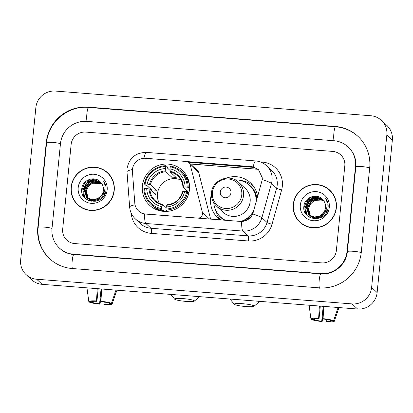 <?xml version="1.0" encoding="UTF-8"?>
<svg xmlns="http://www.w3.org/2000/svg" width="413" height="413" viewBox="0 0 413 413"><rect width="100%" height="100%" fill="white"/><g stroke="black" fill="none" stroke-linecap="round" stroke-linejoin="round"><path stroke-width="0.62" d="M145.619 214.011A12.199 11.931 -47.1 0 1 138.52 210.909A12.199 11.931 -47.1 0 1 134.798 203.139L132.434 171.498A12.199 11.931 -47.1 0 1 132.459 169.392A12.199 11.931 -47.1 0 1 145.655 158.293L186.335 161.478A4.517 4.419 132.9 0 1 190.212 164.735L202.401 212.421A4.517 4.419 132.9 0 1 197.631 218.079L144.54 213.924A15.813 2.597 -85.5 0 0 145.846 223.485A18.069 17.676 132.9 0 1 135.33 218.89L140.492 223.681A18.069 17.676 -47.1 0 0 151.008 228.275L248.079 235.869A18.069 17.676 -47.1 0 0 267.051 222.504L276.633 188.204A18.069 17.676 -47.1 0 0 277.211 185.127A18.069 17.676 -47.1 0 0 271.739 170.497L266.576 165.701A18.069 17.676 132.9 0 1 272.048 180.331A18.069 17.676 132.9 0 1 271.47 183.408L261.888 217.708A18.069 17.676 132.9 0 1 242.916 231.079L145.846 223.485L151.008 228.275A4.517 0.743 -85.5 0 1 151.251 233.376A22.586 22.095 132.9 0 1 131.215 213.242L131.21 213.18M142.361 185.896A23.944 23.422 -47.1 0 0 149.614 205.282A23.944 23.422 -47.1 0 0 174.152 209.773A23.944 23.422 -47.1 0 0 189.453 189.582A23.944 23.422 -47.1 0 0 182.205 170.197A23.944 23.422 -47.1 0 0 157.668 165.706A23.944 23.422 -47.1 0 0 142.361 185.896M251.837 215.694A23.944 23.422 132.9 0 1 246.071 220.547M220.392 219.917A23.944 23.422 132.9 0 1 217.857 217.878A23.944 23.422 132.9 0 1 210.604 198.493A23.944 23.422 132.9 0 1 211.43 194.218M216.402 211.766A23.944 23.422 -47.1 0 0 216.835 213.175M219.195 218.095A23.944 23.422 -47.1 0 0 220.485 219.928M226.376 178.127A23.944 23.422 132.9 0 1 250.448 182.794A23.944 23.422 132.9 0 1 257.64 196.939M252.813 185.354A23.944 23.422 -47.1 0 0 250.758 184.11M210.63 219.153L198.746 172.665A4.517 4.419 -47.1 0 0 197.497 170.554L188.963 162.624M71.134 187.115A21.91 21.43 -47.1 0 0 77.768 204.853A21.91 21.43 -47.1 0 0 100.22 208.963A21.91 21.43 -47.1 0 0 114.225 190.486A21.91 21.43 -47.1 0 0 107.592 172.748A21.91 21.43 -47.1 0 0 85.14 168.638A21.91 21.43 -47.1 0 0 71.134 187.115M74.185 200.052A21.91 21.43 -47.1 0 0 78.047 205.106M293.266 204.492A21.91 21.43 -47.1 0 0 299.905 222.235A21.91 21.43 -47.1 0 0 322.357 226.339A21.91 21.43 -47.1 0 0 336.363 207.868A21.91 21.43 -47.1 0 0 329.729 190.125A21.91 21.43 -47.1 0 0 307.272 186.02A21.91 21.43 -47.1 0 0 293.266 204.492M296.322 217.429A21.91 21.43 -47.1 0 0 300.179 222.488M187.037 161.591L251.46 166.63L253.21 166.893L258.497 169.676L262.286 177.802L262.265 179.645L252.766 213.97C250.469 218.627 246.752 221.146 241.61 221.518L145.686 214.073M188.55 162.288L252.142 167.265L253.887 167.518L257.475 168.989M344.809 165.84A13.552 13.257 -47.1 0 0 340.704 154.865A13.552 13.257 -47.1 0 0 332.816 151.421L85.801 132.093A13.552 13.257 -47.1 0 0 71.139 144.426L62.683 229.143A13.552 13.257 -47.1 0 0 66.787 240.113A13.552 13.257 -47.1 0 0 74.676 243.562L321.691 262.885A13.552 13.257 -47.1 0 0 336.358 250.552L344.809 165.84A13.552 13.257 -47.1 0 0 340.704 154.865A13.552 13.257 -47.1 0 0 332.816 151.421L85.801 132.093A13.552 13.257 -47.1 0 0 71.139 144.426L62.683 229.143A13.552 13.257 -47.1 0 0 66.787 240.113A13.552 13.257 -47.1 0 0 74.676 243.562L321.691 262.885A13.552 13.257 -47.1 0 0 336.358 250.552L344.809 165.84M330.002 190.383A21.91 21.43 -47.1 0 0 324.675 186.908M107.865 173.006A21.91 21.43 -47.1 0 0 102.538 169.526M111.727 178.06A21.683 21.213 -47.1 0 0 107.989 173.424L107.437 172.913A21.683 21.213 -47.1 0 0 85.217 168.845A21.683 21.213 -47.1 0 0 71.356 187.13A21.683 21.213 -47.1 0 0 77.923 204.688A21.683 21.213 -47.1 0 0 100.142 208.751A21.683 21.213 -47.1 0 0 114.003 190.47A21.683 21.213 -47.1 0 0 107.437 172.913M88.733 200.599L86.085 196.567M86.054 196.485L85.388 192.948M101.841 183.764A10.211 9.984 -47.1 0 0 100.736 183.238C94.582 180.491 87.055 185.184 86.508 191.606L88.191 198.286M91.954 201.415L88.929 199.236M88.826 199.133L88.527 198.798M88.428 198.684L88.15 198.328M88.057 198.209L86.286 191.405L88.206 186.537L92.326 183.207L101.763 183.651M105.057 191.756L104.076 195.37M95.708 201.234L89.42 199.577L88.057 198.426M87.954 198.317L87.654 197.987M87.556 197.873L85.414 190.589L87.334 185.726L91.449 182.391L96.534 181.493L101.412 183.16M94.288 201.441L89.636 199.778L88.377 198.741M88.49 198.839L88.17 198.524M88.072 198.416L87.773 198.075M87.68 197.961L85.63 190.796L87.556 185.927L91.671 182.598L96.668 181.689L101.5 183.279M104.03 192.045L98.439 199.412L93.359 200.439L88.542 198.761L87.184 197.615M87.081 197.507L84.541 189.779L86.462 184.916L90.576 181.581L95.806 180.693L101.035 182.701M104.401 191.147L102.625 196.149L98.655 199.618L93.575 200.641L88.764 198.968L87.504 197.925M87.613 198.028L87.298 197.708M87.195 197.6L84.758 189.985L86.678 185.117L90.798 181.782L96.022 180.894L101.128 182.809M100.416 196.516A10.211 9.984 -47.1 0 0 100.705 182.339C95.119 175.313 82.657 179.66 81.831 188.364C79.053 203.743 104.055 206.03 105.893 190.78L105.991 190.026C106.28 186.717 105.475 183.728 103.57 181.059C105.021 183.961 105.387 186.981 104.675 190.125C104.009 192.794 102.589 194.926 100.416 196.516L97.566 198.601L92.481 199.629L87.67 197.951L86.632 197.115L83.663 188.968L85.589 184.105L89.704 180.77L94.933 179.882L100.664 182.293M101.65 195.483L97.783 198.808L92.703 199.83L87.886 198.157L86.632 197.115M86.74 197.218L83.885 189.169L85.806 184.306L89.92 180.971L95.15 180.083L100.736 182.37M78.196 187.667A14.729 14.403 -47.1 0 0 91.227 203.335A14.729 14.403 -47.1 0 0 107.163 189.934A14.729 14.403 -47.1 0 0 94.128 174.265A14.729 14.403 -47.1 0 0 78.196 187.667M77.923 204.688L78.47 205.199A21.683 21.213 -47.1 0 0 83.369 208.586M83.503 196.294L82.961 190.909L84.324 186.366M89.414 180.904L95.016 179.02M84.588 197.703L83.803 192.066M83.88 191.369L85.197 187.182M90.292 181.715L94.525 180.047M95.248 179.913L97.256 179.758M81.944 192.52L81.975 189.995L84.459 183.63L89.967 179.19M83.349 196.046L82.853 190.811L85.506 184.208M87.303 182.278L90.679 180.078L94.639 178.948M84.464 197.564L83.725 191.642M83.834 190.842L86.384 185.024M88.181 183.088L91.557 180.889L93.978 180.042M94.799 179.867L97.034 179.655M101.061 288.95L99.579 303.798A9.034 1.151 5.7 0 1 92.207 302.378L92.3 301.449M86.967 287.876L86.973 287.851A14.909 1.9 5.7 0 0 86.967 287.876A14.909 1.9 5.7 0 0 86.967 287.902L88.79 301.526L91.521 301.738A9.034 1.151 5.7 0 1 96.916 301.32L98.17 288.723M115.816 290.107A14.909 1.9 5.7 0 1 115.95 290.169L111.458 303.302L108.727 303.085A9.034 1.151 5.7 0 0 101.355 301.671L100.932 301.273L101.686 289.002M116.642 290.809L116.636 290.84A14.909 1.9 5.7 0 1 116.626 290.891L112.145 303.942L116.642 290.809A14.909 1.9 5.7 0 1 116.636 290.84M97.241 288.651L96.492 300.927L96.916 301.32M88.79 301.526A11.745 1.497 5.7 0 1 96.492 300.927M100.932 301.273A11.745 1.497 5.7 0 1 111.458 303.302M109.476 303.147L109.414 303.725L112.15 303.937A11.745 1.497 5.7 0 1 112.145 303.942A11.745 1.497 5.7 0 1 104.448 304.536L104.024 304.144L104.231 302.053M109.414 303.725A9.034 1.151 5.7 0 1 104.024 304.144M99.579 303.798L100.003 304.19L101.33 294.789M100.003 304.19A11.745 1.497 5.7 0 1 89.476 302.166L92.207 302.378M89.399 301.573L89.476 302.166M333.859 195.442A21.683 21.213 -47.1 0 0 330.121 190.806L329.574 190.29A21.683 21.213 -47.1 0 0 307.349 186.227A21.683 21.213 -47.1 0 0 293.488 204.512A21.683 21.213 -47.1 0 0 300.055 222.07A21.683 21.213 -47.1 0 0 322.279 226.133A21.683 21.213 -47.1 0 0 336.141 207.847A21.683 21.213 -47.1 0 0 329.574 190.29M310.87 217.976L308.222 213.944M308.191 213.867L307.525 210.331M323.978 201.146A10.211 9.984 -47.1 0 0 322.868 200.62C316.719 197.868 309.192 202.566 308.64 208.988L310.323 215.669M314.092 218.797L311.066 216.619M310.963 216.51L310.664 216.18M310.566 216.066L310.287 215.71M310.194 215.591L308.423 208.782L310.344 203.919L314.458 200.584L323.9 201.028M327.194 209.138L326.213 212.752M317.84 218.616L311.552 216.954L310.194 215.808M310.091 215.7L309.791 215.369M309.693 215.25L307.551 207.971L309.471 203.108L313.586 199.773L318.671 198.87L323.549 200.542M316.42 218.823L311.774 217.161L310.514 216.118M310.622 216.221L310.308 215.901M310.204 215.792L309.91 215.457M309.817 215.338L307.768 208.178L309.688 203.31L313.803 199.975L318.805 199.071L323.637 200.661M326.167 209.427L320.576 216.794L315.491 217.821L310.679 216.144L309.322 214.997M309.213 214.889L306.673 207.161L308.599 202.298L312.713 198.963L317.943 198.075L323.167 200.078M326.538 208.529L324.763 213.531L320.793 217.001L315.713 218.023L310.896 216.35L309.642 215.307M309.75 215.41L309.435 215.09M309.332 214.982L306.895 207.362L308.816 202.499L312.93 199.164L318.16 198.276L323.265 200.191M322.553 213.898A10.211 9.984 -47.1 0 0 322.842 199.722C317.256 192.69 304.794 197.042 303.968 205.746C301.185 221.12 326.187 223.412 328.025 208.157L328.123 207.403C328.418 204.094 327.612 201.11 325.707 198.441C327.158 201.343 327.524 204.363 326.812 207.507C326.146 210.176 324.726 212.308 322.553 213.898L319.698 215.984L314.618 217.006L309.807 215.333L308.764 214.497L305.801 206.35L307.721 201.482L311.841 198.152L317.065 197.259L322.796 199.67M323.787 212.865L319.92 216.185L314.835 217.212L310.024 215.534L308.764 214.497M308.878 214.595L306.023 206.552L307.943 201.689L312.058 198.354L317.287 197.466L322.868 199.753M300.334 205.049A14.729 14.403 -47.1 0 0 313.364 220.718A14.729 14.403 -47.1 0 0 329.3 207.316A14.729 14.403 -47.1 0 0 316.265 191.647A14.729 14.403 -47.1 0 0 300.334 205.049M300.055 222.07L300.607 222.581A21.683 21.213 -47.1 0 0 305.506 225.963M305.635 213.671L305.099 208.291L306.461 203.748M311.552 198.286L317.153 196.402M306.725 215.085L305.935 209.448M306.012 208.751L307.334 204.559M312.424 199.097L316.657 197.424M317.385 197.295L319.394 197.14M304.082 209.902L304.113 207.378L306.596 201.012L312.104 196.573M305.481 213.428L304.985 208.188L307.644 201.59M309.44 199.66L312.817 197.455L316.776 196.33M306.601 214.946L305.857 209.019M305.971 208.224L308.516 202.401M310.313 200.47L313.689 198.271L316.11 197.424M316.936 197.249L319.166 197.037M186 301.402A9.938 1.265 -174.3 0 0 194.275 301.139A9.938 1.265 -174.3 0 0 182.969 298.589A9.938 1.265 -174.3 0 0 174.658 299.182A9.938 1.265 -174.3 0 0 186 301.402M199.112 296.622A14.455 1.843 5.7 0 1 199.314 296.973A14.455 1.843 5.7 0 1 199.169 297.2L194.275 301.139M180.987 180.058A16.716 16.35 -47.1 0 0 157.456 193.867A16.716 16.35 -47.1 0 0 159.361 203.341M164.601 211.43L163.305 210.222L163.104 211.064L161.628 209.696L161.581 208.668A21.502 21.032 -47.1 0 1 144.658 188.323L146.713 188.483A19.426 19.003 -47.1 0 0 161.788 206.608L162.614 204.425L166.155 207.718M151.473 190.62A21.461 20.991 132.9 0 1 151.617 189.877L146.868 185.468L145.82 185.287L144.344 183.919L145.102 183.862A21.502 21.032 -47.1 0 1 165.794 166.46L165.587 168.525A19.426 19.003 -47.1 0 0 147.157 184.022L150.399 184.75L156.315 190.243A16.716 16.35 -47.1 0 0 155.938 192.463A16.716 16.35 -47.1 0 0 155.866 194.704L149.955 189.211L146.713 188.483M165.794 166.46L166.021 165.69L167.492 167.059L167.513 168.101L170.11 170.512M189.665 188.72L188.839 188.751L189.479 189.345M189.567 186.655A22.405 21.92 -47.1 0 0 182.768 172.815L181.297 171.447A22.405 21.92 -47.1 0 0 170.466 166.036L170.239 166.806A21.502 21.032 -47.1 0 1 187.161 187.156L188.194 187.352A22.405 21.92 -47.1 0 0 181.297 171.447M144.658 188.323L143.9 188.38A22.405 21.92 -47.1 0 0 150.797 204.285L152.268 205.653A22.405 21.92 -47.1 0 0 163.104 211.064M188.194 187.352L189.531 188.596M188.911 192.794L188.886 192.794A16.716 16.35 -47.1 0 1 188.891 192.871L187.75 191.813L186.717 191.611A21.502 21.032 -47.1 0 1 166.026 209.019L166.072 210.041A22.405 21.92 -47.1 0 0 187.75 191.813M166.072 210.041L167.477 211.348M150.797 204.285A22.405 21.92 -47.1 0 0 161.628 209.696M187.161 187.156L185.107 186.996A19.426 19.003 -47.1 0 0 170.032 168.871L170.239 166.806M166.026 209.019L166.232 206.954A19.426 19.003 -47.1 0 0 184.663 191.451L186.717 191.611M161.788 206.608L161.581 208.668M170.032 168.871L170.316 172.082L176.232 177.575A16.716 16.35 132.9 0 0 171.787 177.229L165.876 171.736L165.587 168.525M188.886 192.794L182.974 187.301L185.107 186.996M182.505 191.704C180.161 199.464 174.993 203.816 167.002 204.75L166.232 206.954M184.663 191.451L182.531 191.756M182.974 187.301L183.387 187.125A17.377 16.995 -47.1 0 0 170.141 171.199M149.955 189.211A16.716 16.35 -47.1 0 0 155.087 200.501C157.224 202.468 159.717 203.769 162.572 204.404L162.614 204.425M166.021 165.69A22.405 21.92 -47.1 0 0 144.344 183.919M147.157 184.022L145.102 183.862M172.133 173.77L171.787 177.229M156.315 190.243L151.617 189.877M157.296 210A23.489 22.978 132.9 0 1 157.007 209.417L157.059 209.009M186.284 177.038A23.489 22.978 132.9 0 1 187.476 177.513M245.663 306.523A9.938 1.265 -174.3 0 0 253.938 306.255A9.938 1.265 -174.3 0 0 242.632 303.71A9.938 1.265 -174.3 0 0 234.326 304.298A9.938 1.265 -174.3 0 0 245.663 306.523M257.789 301.216A14.455 1.843 5.7 0 1 258.977 302.094A14.455 1.843 5.7 0 1 258.837 302.316L253.938 306.255M230.95 192.83A5.421 5.302 -47.1 0 0 226.154 187.058A5.421 5.302 -47.1 0 0 220.289 191.993A5.421 5.302 -47.1 0 0 225.085 197.76A5.421 5.302 -47.1 0 0 230.95 192.83M216.489 206.123L223.082 212.251A16.262 15.906 -47.1 0 0 239.752 215.302A16.262 15.906 -47.1 0 0 250.149 201.59A16.262 15.906 -47.1 0 0 245.224 188.421L238.626 182.293C229.705 173.124 212.143 179.98 211.508 192.856C211.105 198.08 212.767 202.504 216.489 206.123A16.262 15.906 -47.1 0 0 233.154 209.174A16.262 15.906 -47.1 0 0 243.551 195.463A16.262 15.906 -47.1 0 0 238.626 182.293M256.112 202.406A21.461 20.991 -47.1 0 0 249.581 185.38A21.461 20.991 -47.1 0 0 235.178 179.861M256.463 201.162A21.461 20.991 -47.1 0 0 249.86 185.638L249.581 185.38M213.81 202.871A21.461 20.991 -47.1 0 0 220.377 216.825L220.65 217.083A21.461 20.991 -47.1 0 0 225.23 220.299M241.491 221.523A21.461 20.991 -47.1 0 0 253.489 211.802M220.377 216.825A21.461 20.991 -47.1 0 0 225.513 220.32M240.49 221.492A21.461 20.991 -47.1 0 0 253.933 210.217M234.326 304.298L230.304 299.466A14.455 1.843 5.7 0 1 230.206 299.219A14.455 1.843 5.7 0 1 230.284 299.064M220.8 219.948A23.489 22.978 132.9 0 1 216.717 214.089L216.939 212.478M240.376 180.445A23.489 22.978 132.9 0 1 253.463 186.211M323.198 306.332L321.717 321.18A9.034 1.151 5.7 0 1 314.345 319.76L314.438 318.826M309.105 305.259L309.105 305.228A14.909 1.9 5.7 0 0 309.105 305.259A14.909 1.9 5.7 0 0 309.105 305.284L310.922 318.908L313.658 319.12A9.034 1.151 5.7 0 1 319.048 318.702L320.307 306.105M337.953 307.489A14.909 1.9 5.7 0 1 338.087 307.551L333.596 320.679L330.865 320.467A9.034 1.151 5.7 0 0 323.493 319.048L323.069 318.655L323.818 306.379M338.774 308.191L338.774 308.217A14.909 1.9 5.7 0 1 338.763 308.274L334.282 321.324L338.774 308.191A14.909 1.9 5.7 0 1 338.774 308.217M319.378 306.033L318.624 318.309L319.048 318.702M310.922 318.908A11.745 1.497 5.7 0 1 318.624 318.309M323.069 318.655A11.745 1.497 5.7 0 1 333.596 320.679M331.608 320.524L331.551 321.108L334.282 321.319A11.745 1.497 5.7 0 1 334.282 321.324A11.745 1.497 5.7 0 1 326.58 321.918L326.156 321.526L326.368 319.43M331.551 321.108A9.034 1.151 5.7 0 1 326.156 321.526M321.717 321.18L322.14 321.572L323.467 312.171M322.14 321.572A11.745 1.497 5.7 0 1 311.614 319.548L314.345 319.76M311.531 318.955L311.614 319.548M347.018 251.388L355.474 166.671A24.398 23.861 -47.1 0 0 348.087 146.92A24.398 23.861 -47.1 0 0 333.885 140.719L86.869 121.391A24.398 23.861 -47.1 0 0 60.479 143.59L52.023 228.306A24.398 23.861 -47.1 0 0 59.41 248.058A24.398 23.861 -47.1 0 0 73.607 254.258L320.622 273.587A24.398 23.861 -47.1 0 0 347.018 251.388L347.338 251.687M386.847 134.979A18.069 17.676 -47.1 0 0 381.375 120.348A18.069 17.676 -47.1 0 0 370.853 115.754L55.419 91.072A18.069 17.676 -47.1 0 0 35.869 107.514L20.65 260.004A18.069 17.676 -47.1 0 0 26.122 274.635A18.069 17.676 -47.1 0 0 36.638 279.229L352.072 303.906A18.069 17.676 -47.1 0 0 371.623 287.463L386.847 134.979L392.35 140.09A18.069 17.676 -47.1 0 0 386.878 125.459L381.375 120.348M26.122 274.635L31.625 279.746A18.069 17.676 -47.1 0 0 42.147 284.34L357.581 309.022A18.069 17.676 -47.1 0 0 377.131 292.58L392.35 140.09M369.692 167.786A38.853 38.001 -47.1 0 0 357.926 136.331A38.853 38.001 -47.1 0 0 335.31 126.45L88.294 107.122A38.853 38.001 -47.1 0 0 46.261 142.48L37.805 227.196A38.853 38.001 -47.1 0 0 49.57 258.652A38.853 38.001 -47.1 0 0 72.187 268.527L319.197 287.856A38.853 38.001 -47.1 0 0 361.236 252.503L369.692 167.786M198.746 172.665L190.212 164.735M209.561 219.071L202.401 212.421M260.335 161.927L262.353 162.082A4.517 0.743 -85.5 0 1 262.281 162.743M262.353 162.082A22.586 22.095 132.9 0 1 282.342 186.113A22.586 22.095 132.9 0 1 281.62 189.959L272.038 224.259A22.586 22.095 132.9 0 1 248.321 240.97L151.251 233.376M253.21 166.893A15.813 2.597 -85.5 0 1 255.735 160.951L146.445 152.397C135.588 152.578 129.114 157.993 127.034 168.649L126.992 171.787A15.813 2.437 -4.3 0 1 132.449 169.516M241.61 221.518A15.813 2.597 94.5 0 0 242.916 231.079L248.079 235.869A4.517 0.743 -85.5 0 1 248.321 240.97M252.766 213.97A15.813 1.533 15.6 0 1 261.888 217.708L267.051 222.504A4.517 0.439 -164.4 0 0 272.038 224.259M126.992 171.787L129.636 207.042A15.813 2.437 -4.3 0 1 135.041 204.781M262.265 179.645A15.813 1.533 15.6 0 1 271.47 183.408L276.633 188.204A4.517 0.439 -164.4 0 0 281.62 189.959M146.445 152.397A15.813 2.597 94.5 0 0 143.93 158.282M257.846 169.232L190.393 163.956M251.46 166.63L252.142 167.265M155.087 200.501A16.716 16.35 -47.1 0 0 162.536 204.409M166.744 205.209A17.377 16.995 -47.1 0 0 182.944 191.586M149.057 188.932A17.377 16.995 -47.1 0 0 162.304 204.858M182.969 187.213A16.716 16.35 -47.1 0 0 177.843 176.005A16.716 16.35 -47.1 0 0 170.316 172.082M165.696 170.848A17.377 16.995 -47.1 0 0 149.501 184.472M165.876 171.736A16.716 16.35 -47.1 0 0 150.399 184.75M241.76 194.905A14.94 14.615 -47.1 0 0 228.539 179.01A14.94 14.615 -47.1 0 0 212.375 192.608A14.94 14.615 -47.1 0 0 225.596 208.503A14.94 14.615 -47.1 0 0 241.76 194.905M218.038 214.259A21.662 21.187 -47.1 0 0 224.373 220.232M245.007 220.94A21.662 21.187 -47.1 0 0 252.054 215.343M257.036 199.107A21.662 21.187 -47.1 0 0 246.85 183.243M49.983 259.034C41.119 250.407 37.17 239.865 38.135 227.418L46.592 142.702C48.114 122.191 68.176 105.32 88.558 107.437L335.573 126.765A7.228 1.187 94.5 0 0 333.936 132.666A7.228 1.187 94.5 0 0 334.086 140.735M369.676 167.926A7.228 0.919 -174.3 0 0 361.685 166.573A7.228 0.919 -174.3 0 0 355.8 166.893L347.348 251.61C346.419 264.516 333.611 275.264 320.891 273.902L73.875 254.573C68.46 254.098 63.772 252.054 59.823 248.44M361.649 252.885A7.228 0.919 -174.3 0 0 354.034 251.357A7.228 0.919 -174.3 0 0 347.348 251.61M319.61 288.238A7.228 1.187 -85.5 0 1 319.182 280.546A7.228 1.187 -85.5 0 1 320.891 273.902M72.383 268.543A7.228 1.187 -85.5 0 1 72.239 260.474A7.228 1.187 -85.5 0 1 73.875 254.573M38.135 227.418A7.228 0.919 5.7 0 1 44.015 227.093A7.228 0.919 5.7 0 1 52.007 228.446M46.592 142.702A7.228 0.919 5.7 0 1 52.472 142.382A7.228 0.919 5.7 0 1 60.463 143.734M88.558 107.437A7.228 1.187 94.5 0 0 86.926 113.338A7.228 1.187 94.5 0 0 87.071 121.407M377.131 292.58L371.623 287.463M357.581 309.022L352.072 303.906M42.147 284.34L36.638 279.229M335.65 126.77L335.31 126.45M38.125 227.491L37.805 227.196M46.581 142.779L46.261 142.48M88.635 107.442L88.294 107.122M355.794 166.971L355.474 166.671M320.963 273.907L320.622 273.587M73.953 254.578L73.607 254.258M266.576 165.701C263.499 162.898 259.88 161.313 255.735 160.951M129.636 207.042C130.038 211.704 131.938 215.653 135.33 218.89M257.955 169.309L190.476 164.028M199.345 296.642L199.314 296.973M188.127 179.087L186.748 177.807M177.843 176.005C181.023 179.041 182.722 182.794 182.949 187.254M158.917 210.532L157.539 209.252M174.658 299.182L170.677 294.397M259.054 301.314L258.977 302.094M358.339 136.713C351.897 130.844 344.308 127.524 335.573 126.765M348.5 147.307C353.956 152.598 356.393 159.124 355.8 166.893"/></g></svg>
